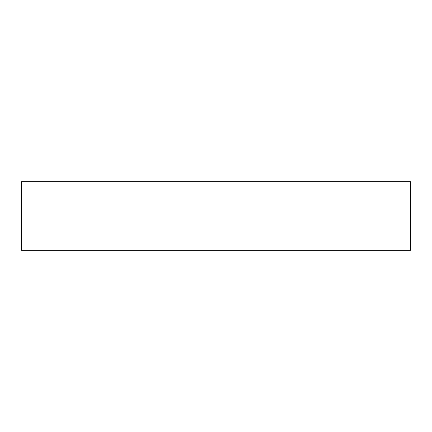 <?xml version="1.0" encoding="UTF-8"?>
<svg xmlns="http://www.w3.org/2000/svg" width="432" height="432" viewBox="0 0 432 432"><rect width="100%" height="100%" fill="white"/><g stroke="black" fill="none" stroke-linecap="round" stroke-linejoin="round"><path stroke-width="0.65" d="M21.6 250.306L21.6 181.694L410.4 181.694L410.4 250.306L21.6 250.306"/></g></svg>

